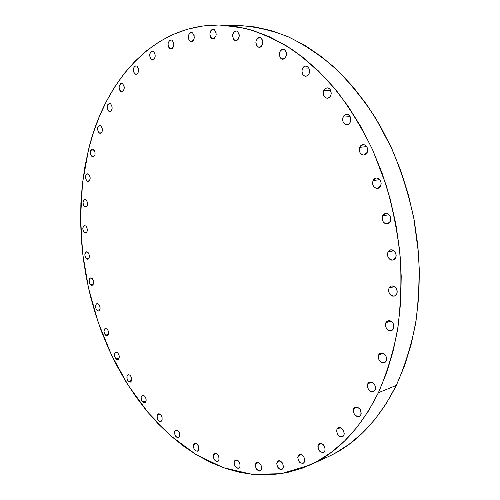 <?xml version="1.0" encoding="UTF-8"?>
<svg xmlns="http://www.w3.org/2000/svg" width="500" height="500" viewBox="0 0 500 500"><rect width="100%" height="100%" fill="white"/><g stroke="black" fill="none" stroke-linecap="round" stroke-linejoin="round"><path stroke-width="0.75" d="M281.3 58.819C278.163 54.5 278.712 51.281 282.95 49.15L284.431 49.588L283.025 49.156L281.606 49.494L280.375 50.544L279.188 54.069L280.144 57.675L281.3 58.819L282.694 59.262L284.119 58.938L285.356 57.894L286.562 54.356L286.344 52.406L285.594 50.731L284.431 49.588C287.581 53.888 287.044 57.112 282.825 59.262L281.3 58.819L284.363 58.8L281.3 58.819M302.25 69.013L303.669 66.85L305.731 66.019C308.875 66.75 310.031 69.181 309.2 73.319L309.356 69.381L308.581 67.669L307.369 66.487L305.912 66.025L304.431 66.344L303.144 67.394L301.887 70.956L302.869 74.631L304.069 75.806L305.519 76.281L307.006 75.981L308.3 74.938L309.2 73.319L307.794 75.462L305.763 76.287C302.6 75.581 301.431 73.156 302.25 69.013L309.2 68.9L302.25 69.013M323.656 90.812L325.081 88.7L327.137 87.863C330.487 88.562 331.725 91.05 330.844 95.319L331.238 93.35L330.225 89.588L328.975 88.369L327.469 87.863L325.925 88.156L324.588 89.194L323.656 90.812L323.269 92.769L323.488 94.769L324.275 96.506L325.513 97.725L327.013 98.238L328.556 97.963L329.9 96.938L330.844 95.319L329.438 97.406L327.406 98.244C324.044 97.569 322.794 95.094 323.656 90.812L330.737 90.519L323.656 90.812M343.031 117.137L344.425 115.106L346.45 114.256C350.019 114.919 351.344 117.45 350.431 121.869L350.844 119.894L350.625 117.856L349.812 116.069L348.531 114.806L346.969 114.262L345.381 114.519L343.994 115.525L343.031 117.137L342.625 119.1L342.837 121.125L343.644 122.9L344.919 124.156L346.469 124.712L348.056 124.475L349.45 123.475L350.431 121.869L349.044 123.869L347.056 124.719C343.475 124.094 342.131 121.562 343.031 117.137L350.15 116.619L343.031 117.137M359.688 147.356L362.981 144.581C366.775 145.175 368.2 147.75 367.262 152.319L367.694 150.344L367.481 148.294L366.65 146.475L365.337 145.175L363.738 144.581L362.106 144.794L360.681 145.769L359.688 147.356L359.263 149.319L359.481 151.356L360.3 153.156L361.6 154.462L363.188 155.062L364.825 154.869L366.256 153.906L367.262 152.319L364.019 155.069C360.206 154.506 358.762 151.938 359.688 147.356L366.725 146.588L359.688 147.356M373.025 180.625L376.138 177.981C380.144 178.494 381.675 181.106 380.725 185.819L381.169 183.863L380.956 181.806L380.119 179.963L378.781 178.619L377.156 177.981L375.494 178.137L374.044 179.069L373.025 180.625L372.587 182.575L372.8 184.619L373.631 186.45L374.956 187.787L376.569 188.438L378.237 188.294L379.694 187.381L380.725 185.819L377.669 188.438C373.644 187.963 372.094 185.356 373.025 180.625L379.844 179.594L373.025 180.625M382.55 215.938L385.431 213.444C389.637 213.863 391.269 216.5 390.325 221.356L390.781 219.425L390.569 217.369L389.719 215.506L388.375 214.125L386.731 213.438L385.05 213.538L383.581 214.419L382.55 215.938L382.106 217.862L382.319 219.9L383.156 221.75L384.487 223.131L386.119 223.831L387.8 223.744L389.281 222.875L390.325 221.356L387.5 223.819C383.275 223.431 381.625 220.806 382.55 215.938L389.025 214.669L382.55 215.938M387.931 252.156L390.556 249.838C394.919 250.162 396.644 252.812 395.725 257.794L396.181 255.888L395.969 253.844L395.125 251.969L393.775 250.556L392.131 249.819L390.438 249.862L388.969 250.688L387.931 252.156L387.481 254.05L387.694 256.081L388.531 257.944L389.869 259.356L391.506 260.106L393.194 260.069L394.675 259.262L395.725 257.794L393.15 260.081C388.769 259.794 387.031 257.15 387.931 252.156L393.969 250.7L387.931 252.156M389.019 288.131L391.388 285.981C395.856 286.219 397.656 288.875 396.775 293.95L397.231 292.087L397.019 290.056L396.181 288.181L394.837 286.737L393.2 285.956L391.519 285.95L390.05 286.712L389.019 288.131L388.569 289.981L388.781 291.994L389.613 293.863L390.944 295.3L392.575 296.094L394.256 296.119L395.731 295.369L396.775 293.95L394.456 296.062C389.969 295.863 388.156 293.219 389.019 288.131L394.562 286.55L389.019 288.131M385.85 322.719L387.969 320.737C392.494 320.906 394.344 323.556 393.519 328.694L393.963 326.869L393.756 324.869L392.919 322.994L391.594 321.531L389.975 320.712L388.319 320.65L386.869 321.356L385.85 322.719L385.412 324.525L385.619 326.512L386.444 328.375L387.756 329.837L389.369 330.669L391.025 330.744L392.481 330.05L393.519 328.694L391.438 330.637C386.9 330.5 385.037 327.863 385.85 322.719L390.887 321.075L385.85 322.719M378.638 354.894L380.544 353.075C385.056 353.188 386.931 355.825 386.169 360.981L386.6 359.206L386.394 357.238L385.575 355.375L384.269 353.9L382.681 353.044L381.056 352.938L379.637 353.587L378.638 354.894L378.212 356.656L379.231 360.462L380.519 361.931L382.1 362.8L383.725 362.925L385.156 362.287L386.169 360.981L384.306 362.769C379.775 362.681 377.887 360.056 378.638 354.894L383.206 353.237L378.638 354.894M367.756 383.781L369.475 382.1C373.931 382.194 375.806 384.806 375.1 389.944L375.519 388.219L375.319 386.287L374.513 384.438L373.244 382.962L371.694 382.081L370.106 381.931L368.725 382.531L367.756 383.781L367.344 385.494L368.344 389.25L369.606 390.725L371.144 391.613L372.731 391.775L374.119 391.194L375.1 389.944L373.425 391.594C368.956 391.531 367.062 388.925 367.756 383.781L371.9 382.156L367.756 383.781M353.688 408.706L355.25 407.137C359.606 407.225 361.463 409.812 360.812 414.894L361.219 413.225L360.231 409.506L357.494 407.137L355.956 406.95L354.625 407.506L353.688 408.706L353.294 410.369L354.269 414.062L355.494 415.531L356.987 416.431L358.525 416.631L359.869 416.094L360.812 414.894L359.288 416.431C354.919 416.369 353.056 413.794 353.688 408.706L357.481 407.131L353.688 408.706M336.987 429.188L338.431 427.719C342.65 427.812 344.469 430.363 343.875 435.369L344.256 433.744L343.294 430.1L340.65 427.731L339.169 427.525L337.887 428.031L336.987 429.188L336.613 430.806L337.569 434.425L340.194 436.794L341.675 437.019L342.969 436.519L343.875 435.369L342.469 436.806C338.237 436.737 336.406 434.194 336.987 429.188L340.494 427.681L336.987 429.188M318.25 444.956L319.6 443.556C323.663 443.681 325.425 446.188 324.881 451.087L325.044 447.7L323.156 444.5L321.763 443.6L320.344 443.369L319.106 443.844L318.25 444.956L317.9 446.525L318.825 450.075L319.969 451.512L322.775 452.663L324.019 452.194L324.881 451.087L323.569 452.456C319.494 452.356 317.725 449.856 318.25 444.956L321.538 443.519L318.25 444.956M298.075 455.925L299.35 454.581C303.238 454.731 304.938 457.2 304.444 461.975L304.781 460.438L303.875 456.95L301.425 454.637L300.069 454.4L298.888 454.85L297.744 457.45L298.644 460.919L299.744 462.331L302.438 463.488L303.619 463.044L304.444 461.975L303.2 463.294C299.3 463.162 297.587 460.706 298.075 455.925L301.194 454.55L298.075 455.925M277.019 462.156L278.244 460.85C281.956 461.037 283.587 463.45 283.131 468.094L283.444 466.6L282.562 463.194L280.219 460.919L278.919 460.681L277.794 461.112L276.712 463.644L277.587 467.031L279.919 469.306L281.219 469.556L282.344 469.131L283.131 468.094L281.931 469.381C278.212 469.212 276.575 466.8 277.019 462.156L280.019 460.844L277.019 462.156M255.613 463.831L256.794 462.55C260.331 462.769 261.887 465.138 261.469 469.644L261.762 468.188L260.9 464.856L258.656 462.638L257.413 462.4L256.344 462.819L255.319 465.288L256.175 468.594L258.406 470.819L259.65 471.069L260.725 470.656L261.469 469.644L260.306 470.906C256.762 470.7 255.2 468.344 255.613 463.831L258.525 462.581L255.613 463.831M234.306 461.238L235.469 459.963C238.825 460.219 240.312 462.531 239.919 466.9L240 463.831L238.381 460.894L236.019 459.825L235 460.244L234.037 462.656L234.862 465.887L237.006 468.056L238.194 468.294L239.219 467.894L239.919 466.9L238.781 468.156C235.413 467.912 233.925 465.606 234.306 461.238L237.169 460.044L234.306 461.238M213.506 454.694L214.656 453.419C217.844 453.706 219.262 455.969 218.894 460.2L218.956 457.194L218.337 455.625L216.269 453.519L215.138 453.3L214.169 453.719L213.256 456.087L214.062 459.25L216.119 461.356L217.25 461.581L218.225 461.181L218.894 460.2L217.763 461.463C214.569 461.188 213.15 458.931 213.506 454.694L216.344 453.556L213.506 454.694M193.55 444.581L194.694 443.294C197.731 443.606 199.075 445.819 198.731 449.925L198.775 446.975L197.269 444.181L195.1 443.194L194.175 443.612L193.312 445.95L194.1 449.044L195 450.3L197.162 451.3L198.731 449.925L197.6 451.194C194.562 450.894 193.212 448.688 193.55 444.581L196.381 443.494L193.55 444.581M174.713 431.275L175.869 429.969C178.756 430.306 180.037 432.469 179.706 436.456L179.931 435.094L179.156 432.044L177.244 430.069L175.312 430.312L174.494 432.625L175.263 435.656L177.169 437.644L178.212 437.831L179.706 436.456L178.575 437.744C175.681 437.419 174.394 435.262 174.713 431.275L177.562 430.238L174.713 431.275M157.238 415.163L158.4 413.825C161.156 414.188 162.375 416.3 162.062 420.175L162.081 417.306L161.513 415.838L159.662 413.919L157.806 414.2L157.031 416.5L157.781 419.475L159.625 421.4L161.488 421.138L162.062 420.175L160.912 421.494C158.15 421.144 156.925 419.031 157.238 415.163L160.113 414.175L157.238 415.163M142.662 402.031C140.688 399.056 140.631 396.794 142.481 395.244L144.613 396.031L142.669 395.2L141.3 396.613L141.106 397.944L141.844 400.875L143.631 402.731L144.6 402.875L145.981 401.469L145.988 398.631L144.613 396.031C146.588 399 146.656 401.262 144.812 402.825L142.662 402.031L146.119 400.906L142.662 402.031M128.4 381.337C126.45 378.369 126.406 376.119 128.269 374.588L130.269 375.337L128.381 374.556L127.056 376L127.062 378.8L127.6 380.213L129.344 382.013L130.281 382.131L131.619 380.7L131.613 377.881L130.269 375.337C132.219 378.3 132.269 380.556 130.419 382.1L128.4 381.337L131.713 380.337L128.4 381.337M115.962 358.938C114.031 355.969 114 353.719 115.881 352.2L117.762 352.912L116.838 352.269L115.144 352.675L114.631 353.656L114.65 356.45L115.175 357.837L116.881 359.588L118.575 359.194L119.269 356.887L119.081 355.406L117.762 352.912C119.7 355.875 119.731 358.125 117.863 359.656L115.962 358.938L119.138 358.056L115.962 358.938M105.45 335.163C103.525 332.181 103.519 329.931 105.425 328.413L107.194 329.087L105.388 328.419L104.631 328.931L103.969 331.256L104.681 334.087L106.35 335.781L108.012 335.337L108.688 333.013L107.969 330.163L107.194 329.087C109.125 332.062 109.138 334.319 107.238 335.844L105.45 335.163L108.506 334.387L105.45 335.163M96.95 310.325C95.031 307.325 95.037 305.062 96.981 303.544L98.656 304.181L97.762 303.6L96.131 304.106L95.481 306.456L96.188 309.269L97.837 310.912L98.725 310.95L99.969 309.413L99.944 306.6L98.656 304.181C100.588 307.175 100.581 309.438 98.644 310.969L96.95 310.325L99.894 309.65L96.95 310.325M90.538 284.738C88.612 281.712 88.644 279.438 90.631 277.906L92.219 278.512L90.456 277.956L89.719 278.519L89.081 280.9L89.787 283.706L91.425 285.3L93.038 284.75L93.688 282.369L92.981 279.544L92.219 278.512C94.156 281.531 94.131 283.812 92.144 285.35L90.538 284.738L93.381 284.156L90.538 284.738M86.281 258.712C84.338 255.65 84.394 253.344 86.444 251.806L87.95 252.375L87.069 251.844L85.463 252.463L84.831 254.887L85.531 257.694L87.163 259.25L88.775 258.637L89.419 256.212L88.713 253.394L87.95 252.375C89.9 255.431 89.856 257.738 87.812 259.288L86.281 258.712L89.031 258.206L86.281 258.712M84.244 232.544C82.275 229.438 82.35 227.106 84.469 225.544L85.906 226.081L84.15 225.637L83.419 226.256L82.781 228.725L83.488 231.537L85.125 233.056L86.737 232.387L87.381 229.913L86.669 227.087L85.906 226.081C87.888 229.181 87.812 231.519 85.7 233.088L84.244 232.544L86.906 232.119L84.244 232.544M84.462 206.556C82.463 203.394 82.562 201.025 84.769 199.438L86.144 199.95L85.256 199.462L83.631 200.206L82.994 202.731L83.706 205.562L85.35 207.044L86.975 206.312L87.625 203.787L87.431 202.288L86.144 199.95C88.156 203.1 88.056 205.475 85.856 207.069L84.462 206.556L87.05 206.206L84.462 206.556M257.9 46.95C254.869 42.7 255.4 39.531 259.5 37.444L260.856 37.856L259.513 37.444L258.15 37.794L256.175 40.431L255.856 42.319L256.794 45.844L257.9 46.95L259.237 47.369L260.6 47.038L261.781 46L262.919 42.512L261.975 38.963L260.856 37.856C263.9 42.094 263.381 45.269 259.306 47.375L257.9 46.95L260.719 46.975L257.9 46.95M234.525 40.213C231.606 36.044 232.106 32.938 236.031 30.894L237.3 31.288L236.012 30.894L234.719 31.244L233.606 32.275L232.55 35.688L233.456 39.137L234.525 40.213L235.8 40.613L237.1 40.281L238.219 39.256L239.288 35.831L239.075 33.963L237.3 31.288C240.231 35.444 239.744 38.556 235.831 40.619L234.525 40.213L237.15 40.25L234.525 40.213M211.737 38.438C208.931 34.362 209.4 31.325 213.137 29.331L214.344 29.712L213.119 29.331L211.881 29.669L210.825 30.681L209.831 34.019L210.712 37.388L211.737 38.438L212.956 38.831L214.194 38.5L215.987 35.969L216.05 32.319L214.344 29.712C217.162 33.775 216.706 36.812 212.981 38.831L211.737 38.438L214.231 38.475L211.737 38.438M190.031 41.337C187.338 37.362 187.763 34.4 191.312 32.45L192.481 32.825L191.306 32.45L190.125 32.781L188.444 35.25L188.194 37.019L189.05 40.306L190.031 41.337L191.194 41.719L192.375 41.4L193.388 40.425L194.075 38.938L194.119 35.381L192.481 32.825C195.181 36.788 194.769 39.756 191.231 41.719L190.031 41.337L192.438 41.363L190.031 41.337M169.8 48.525C167.213 44.656 167.6 41.775 170.956 39.869L172.106 40.244L170.981 39.869L169.856 40.181L168.256 42.581L168.025 44.3L168.856 47.512L170.919 48.906L172.044 48.606L173 47.663L173.888 44.488L173.681 42.744L172.106 40.244C174.7 44.1 174.325 46.988 170.981 48.913L169.8 48.525L172.15 48.537L169.8 48.525M151.356 59.569C148.875 55.812 149.219 53 152.387 51.144L153.531 51.525L152.456 51.144L151.381 51.438L149.856 53.756L149.644 55.425L150.45 58.569L152.431 59.956L153.506 59.675L155.037 57.362L155.05 53.981L153.531 51.525C156.025 55.275 155.688 58.081 152.531 59.956L151.356 59.569L153.688 59.556L151.356 59.569M134.931 74C132.544 70.35 132.844 67.619 135.838 65.806L136.988 66.194L135.956 65.806L134.056 66.95L133.275 69.938L134.062 73.012L135.963 74.394L137.875 73.269L138.663 70.275L138.456 68.612L136.988 66.194C139.388 69.837 139.094 72.575 136.113 74.4L134.931 74L137.256 73.956L134.931 74M120.694 91.356C118.387 87.806 118.65 85.144 121.481 83.375L122.644 83.781L121.65 83.381L120.656 83.619L119.262 85.775L119.075 87.356L119.85 90.375L121.688 91.762L123.519 90.694L124.275 87.794L124.069 86.169L122.644 83.781C124.956 87.325 124.7 89.981 121.881 91.762L120.694 91.356L123.031 91.275L120.694 91.356M108.731 111.163C106.506 107.713 106.731 105.119 109.412 103.394L110.606 103.812L109.637 103.4L107.869 104.412L107.163 107.225L107.912 110.188L109.694 111.587L111.469 110.588L112.006 109.319L111.988 106.181L110.606 103.812C112.837 107.263 112.619 109.856 109.95 111.594L108.731 111.163L111.1 111.044L108.731 111.163M99.119 132.994C96.962 129.625 97.156 127.1 99.694 125.412L100.919 125.85L99.05 125.606L97.75 127.594L97.581 129.1L98.325 132.019L100.056 133.431L101.775 132.5L102.469 129.762L101.725 126.825L100.919 125.85C103.081 129.213 102.9 131.744 100.369 133.438L99.119 132.994L101.525 132.825L99.119 132.994M87 181.069C84.95 177.85 85.081 175.431 87.387 173.812L88.706 174.3L86.906 173.956L85.669 175.794L85.512 177.231L86.231 180.081L87.894 181.537L89.544 180.744L90.2 178.15L90.006 176.637L88.706 174.3C90.756 177.512 90.631 179.931 88.338 181.556L87 181.069L89.513 180.781L87 181.069M90.531 151.1L92.35 149.019C94.462 149.55 95.337 151.488 94.975 154.825L94.944 151.819L93.625 149.481L92.706 149.031L91.031 149.913L90.531 151.1L90.562 154.094L91.875 156.425L93.7 156.731L94.975 154.825L93.169 156.894C91.056 156.375 90.175 154.444 90.531 151.1L94.562 150.75L90.531 151.1M318.6 460.606L327.713 456.912C355.675 444.325 378.537 420.494 396.287 385.419L378.394 392.706C360.669 428.369 337.819 452.494 309.844 465.069L281.131 473.706L251.925 474.331L223.256 467.644L195.95 454.494L170.675 435.775L147.919 412.362L128.069 385.119L111.412 354.837L98.162 322.262L88.506 288.1L82.594 253.044L80.562 217.769L82.519 182.987L88.569 149.45L93.431 132.519L99.462 116.294L106.65 100.9L114.987 86.487L124.469 73.2L135.062 61.188L146.731 50.625L159.419 41.656L173.069 34.456L187.594 29.181L202.894 25.981L218.831 25.006L235.275 26.375L252.056 30.2L268.975 36.544L285.831 45.456L302.394 56.931L318.419 70.919L333.675 87.319L347.894 105.969L360.85 126.669L372.312 149.156L382.075 173.113L389.963 198.194L395.844 224.019L399.613 250.188L401.231 276.294L400.694 301.931L398.038 326.725L393.35 350.319L386.75 372.406L378.394 392.706L368.45 411.006L357.125 427.144L344.613 440.988L331.125 452.469L316.869 461.562L302.05 468.281L286.85 472.656L271.456 474.769L256.031 474.7L240.719 472.562L225.65 468.475L210.956 462.569L196.725 454.963L183.062 445.8L170.037 435.213L157.725 423.325L146.175 410.262L135.444 396.15L125.581 381.112L116.613 365.25L108.575 348.688L101.5 331.525L95.412 313.869L90.337 295.819L86.3 277.475L83.319 258.938L81.406 240.312L80.594 221.694L80.887 203.188L82.306 184.9L84.862 166.95L88.569 149.45C105.275 79.994 154.156 23.363 220.912 25.05L244.431 28.163C260.444 32.619 276.394 39.762 292.275 49.588C307.944 60.95 322.844 74.869 336.975 91.325C350.462 109.131 362.469 128.906 372.987 150.65L386.131 185.125C393.075 209.225 397.819 233.725 400.375 258.631C401.619 283.406 400.631 307.406 397.419 330.619C392.987 353.062 386.644 373.762 378.394 392.706L396.287 385.419C404.569 366.8 410.944 346.494 415.419 324.494C418.694 301.75 419.75 278.263 418.594 254.025L413.738 217.719C408.431 193.675 401.094 170.6 391.737 148.488L375.35 117.656C362.931 98.75 349.369 82.1 334.663 67.713C319.519 54.756 303.95 44.413 287.962 36.669C271.938 30.431 256.131 26.75 240.544 25.625L220.912 25.05M240.463 25.625L254.9 26.938L271.65 30.688L288.519 36.913L305.306 45.644L321.775 56.875L337.7 70.556L352.831 86.594L366.925 104.825L379.744 125.056L391.069 147.031L400.688 170.438L408.45 194.95L414.206 220.188L417.869 245.775L419.394 271.306L418.775 296.394L416.05 320.675L411.312 343.806L404.675 365.475L396.287 385.419L386.331 403.425L374.994 419.325L362.475 433L348.988 444.375L334.738 453.413L327.531 456.994M327.713 456.912L310.025 464.988"/></g></svg>
